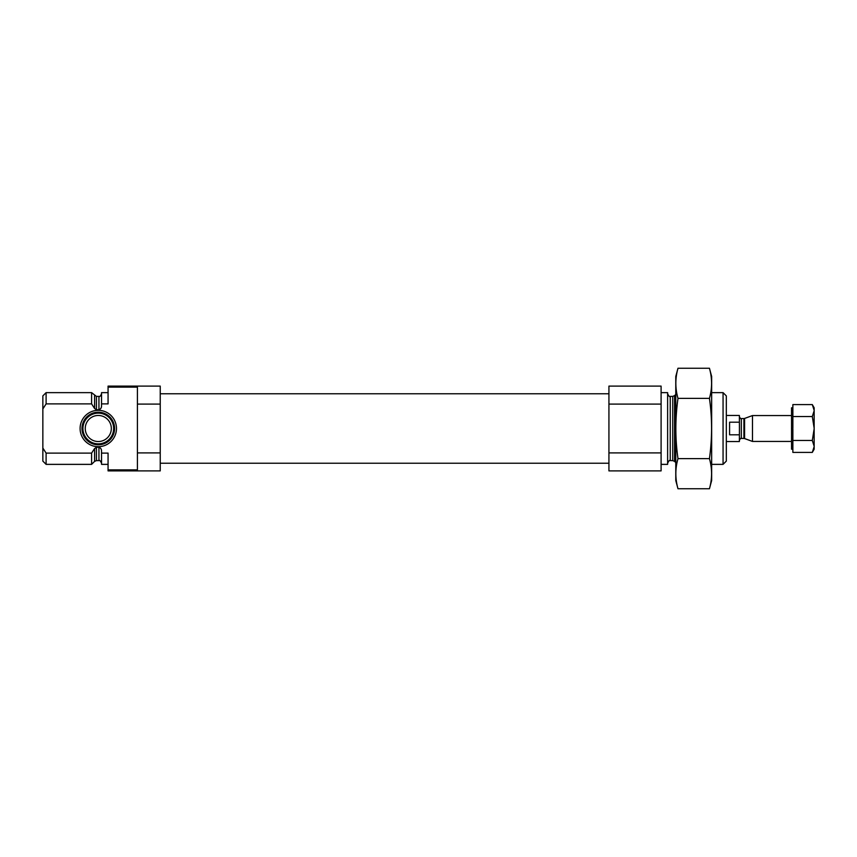 <?xml version="1.0" encoding="UTF-8"?>
<svg xmlns="http://www.w3.org/2000/svg" width="857" height="857" viewBox="0 0 857 857"><rect width="100%" height="100%" fill="white"/><g stroke="black" fill="none" stroke-linecap="round" stroke-linejoin="round"><path stroke-width="1.29" d="M108.068 392.635L101.544 392.635L101.544 403.883L108.068 403.883L108.068 386.111L160.238 386.111L160.238 404.097L137.409 404.097L137.409 387.128L108.068 387.128M108.068 469.872L137.409 469.872L137.409 452.903L160.238 452.903L160.238 470.889L108.068 470.889L108.068 453.117L101.544 453.117L101.544 464.365L108.068 464.365M137.409 452.903L137.409 404.097M160.238 452.903L160.238 404.097M101.544 403.883L101.544 405.575C101.629 407.675 100.762 409.068 98.941 409.764L96.434 409.764L94.581 408.478L91.603 403.883L91.603 392.635L46.107 392.635L46.107 403.883L42.85 408.939L46.107 403.883L91.603 403.883M101.544 463.23C100.462 460.841 99.583 459.973 98.941 460.616L98.941 447.236C100.762 447.932 101.629 449.325 101.544 451.425L101.544 453.117M98.941 447.236L96.434 447.236L94.441 448.747M91.603 453.117L94.581 448.522L94.581 461.387L91.603 464.365L91.603 453.117L46.107 453.117L46.107 464.365L91.603 464.365M46.107 464.365L42.85 461.109L42.85 395.891L46.107 392.635M42.85 448.061L46.107 453.117M723.062 392.635L723.062 464.365L726.318 461.109L726.318 395.891L723.062 392.635L711.653 392.635M661.101 464.365L667.624 464.365L667.624 392.635L661.101 392.635M661.101 452.903L661.101 470.889L608.931 470.889L608.931 452.903L661.101 452.903L661.101 386.111L608.931 386.111L608.931 404.097L661.101 404.097M608.931 452.903L608.931 404.097M80.097 428.5A18.19 18.19 0 0 0 107.382 444.247A18.19 18.19 0 0 0 107.382 412.753A18.19 18.19 0 0 0 80.097 428.5M81.983 428.5A16.304 16.304 0 0 1 98.287 412.196A16.304 16.304 0 0 1 114.592 428.5A16.304 16.304 0 0 1 98.287 444.804A16.304 16.304 0 0 1 81.983 428.5M113.649 428.5A15.362 15.362 0 0 1 90.606 441.805A15.362 15.362 0 0 1 90.606 415.195A15.362 15.362 0 0 1 113.649 428.5M111.324 428.5A13.048 13.048 0 0 1 91.763 439.791A13.048 13.048 0 0 1 91.763 417.209A13.048 13.048 0 0 1 111.324 428.5M709.446 488.747L711.653 480.509L711.653 376.491L709.446 368.253C712.285 378.301 712.285 388.339 709.446 398.376C712.285 418.205 712.285 438.281 709.446 458.624C712.285 468.661 712.285 478.699 709.446 488.747L677.983 488.747C675.134 478.699 675.134 468.661 677.983 458.624C675.145 438.795 675.145 418.719 677.983 398.376C675.134 388.339 675.134 378.301 677.983 368.253L709.446 368.253M709.446 398.376L677.983 398.376M709.446 458.624L677.983 458.624M677.983 488.747L675.777 480.509L675.777 376.491L677.983 368.253M726.318 441.548L739.366 441.548L739.43 428.5L739.366 415.452L726.318 415.452M739.366 422.19L729.586 422.19L729.586 434.81L739.366 434.81M791.536 441.441L752.489 441.441L752.489 415.559L791.536 415.559M812.307 404.59L814.15 407.793L814.15 449.207L812.307 452.41L814.15 446.615L812.307 452.41L792.864 452.41L792.864 446.615L791.536 446.615L792.864 446.251L792.864 428.864L791.536 428.864L791.536 428.136L792.864 428.136L792.864 410.749L791.536 410.749L792.864 410.385L792.864 404.59L812.307 404.59L814.15 410.385M814.15 428.864L812.307 440.455L814.15 446.251M814.15 410.749L812.307 416.545L814.15 428.136M812.307 440.455L792.864 440.455M812.307 416.545L792.864 416.545M791.536 410.749L791.536 428.136M792.864 407.793L791.536 407.793L791.536 410.385M791.536 446.615L791.536 449.207L792.864 449.207M791.536 428.864L791.536 446.251M98.941 409.764L98.941 396.384C99.583 397.027 100.462 396.159 101.544 393.77M96.434 409.764L96.434 396.384L91.603 392.635M98.941 460.616L96.434 460.616L96.434 447.236M94.581 408.478L94.581 395.613M674.588 395.613L672.745 396.384L672.745 460.616L674.588 461.387L674.588 395.613L675.777 394.424M672.745 460.616L670.238 460.616L670.238 396.384C669.724 397.134 668.846 396.266 667.624 393.77M743.908 438.441L744.583 438.559L744.583 418.441L743.908 418.559L743.908 438.441L741.326 438.441L741.326 418.559C740.941 419.094 740.287 418.441 739.366 416.598M98.941 396.384L96.434 396.384M96.434 460.616L94.581 461.387M723.062 464.365L711.653 464.365M674.588 461.387L675.777 462.576M672.745 396.384L670.238 396.384M670.238 460.616C669.724 459.866 668.846 460.734 667.624 463.23M608.931 393.77L160.238 393.77M608.931 463.23L160.238 463.23M741.326 438.441C740.941 437.906 740.287 438.559 739.366 440.402M744.583 438.559L752.489 441.441M744.583 418.441L752.489 415.559M743.908 418.559L741.326 418.559"/></g></svg>
